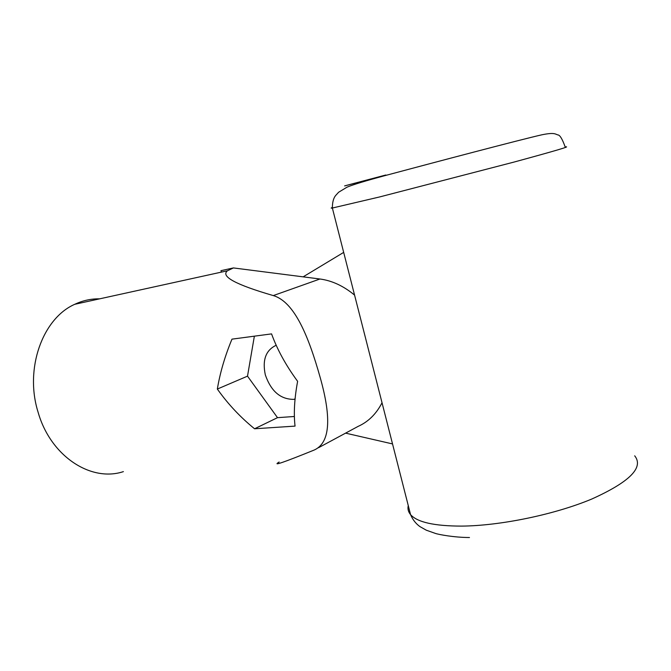 <?xml version="1.0" encoding="UTF-8"?>
<svg xmlns="http://www.w3.org/2000/svg" width="671" height="671" viewBox="0 0 671 671"><rect width="100%" height="100%" fill="white"/><g stroke="black" fill="none" stroke-linecap="round" stroke-linejoin="round"><path stroke-width="1.01" d="M303.149 276.846L343.678 252.388M345.573 433.139L392.527 443.925M276.192 345.271C265.817 350.119 262.193 359.975 265.313 374.846C271.034 391.319 280.587 399.488 293.965 399.354L295.047 399.153M123.397 471.621C91.164 482.382 50.652 456.439 38.113 412.271C24.349 368.698 42.642 318.381 74.733 304.307C82.768 300.516 91.08 298.687 99.669 298.838M218.033 390.027L217.337 389.054C220.054 372.774 224.928 356.142 231.973 339.149L271.562 333.89C277.165 349.331 285.594 364.798 296.859 380.281L297.622 381.313C294.426 398.515 293.571 413.453 295.047 426.11L254.569 428.777C240.654 417.488 228.475 404.571 218.033 390.027M229.105 268.878L220.944 270.681L233.416 267.93L227.444 270.79C220.424 276.385 235.697 284.655 273.282 295.584C294.653 301.858 308.685 336.725 320.159 377.396C331.885 418.805 329.906 443.019 314.213 450.031C283.447 462.504 271.763 466.496 279.144 462.017M248.807 269.893L237.475 268.45M221.522 272.09L220.944 270.681M233.416 267.93L319.95 279.002C331.986 280.604 343.518 285.963 354.565 295.097M382.025 402.768C376.288 413.94 368.304 421.816 358.096 426.395L318.549 447.7M254.569 428.777L277.509 417.664L247.507 376.154L254.368 336.171M217.337 389.054L247.507 376.154M294.376 416.49L277.509 417.664M408.262 505.607C407.507 508.895 408.278 511.898 410.56 514.615L332.363 208.027C332.371 202.374 333.453 198.213 335.601 195.555L338.629 192.242L346.966 187.201C352.829 184.651 367.515 180.331 383.72 175.953C436.41 161.854 520.696 139.602 541.64 134.854C554.061 132.254 555.294 134.041 557.744 134.905C559.782 134.796 562.256 138.813 565.167 146.949C571.927 145.926 554.749 151 513.65 162.164L379.61 196.947L332.363 208.027C330.753 208.27 330.736 208.102 332.304 207.524M384.332 175.584C334.913 188.517 327.389 190.388 385.791 175.014M469.474 537.521C454.066 537.513 438.129 534.435 435.278 533.378L426.261 530.182L419.878 526.567C415.752 523.565 412.648 519.58 410.56 514.615C417.211 522.223 434.212 526.056 461.564 526.106C500.071 525.804 554.464 514.649 591.721 499.056C629.7 481.929 644.026 467.519 634.699 455.819M273.282 295.584L319.95 279.002M295.081 398.826L293.965 399.354M74.733 304.307L227.444 270.79"/></g></svg>
